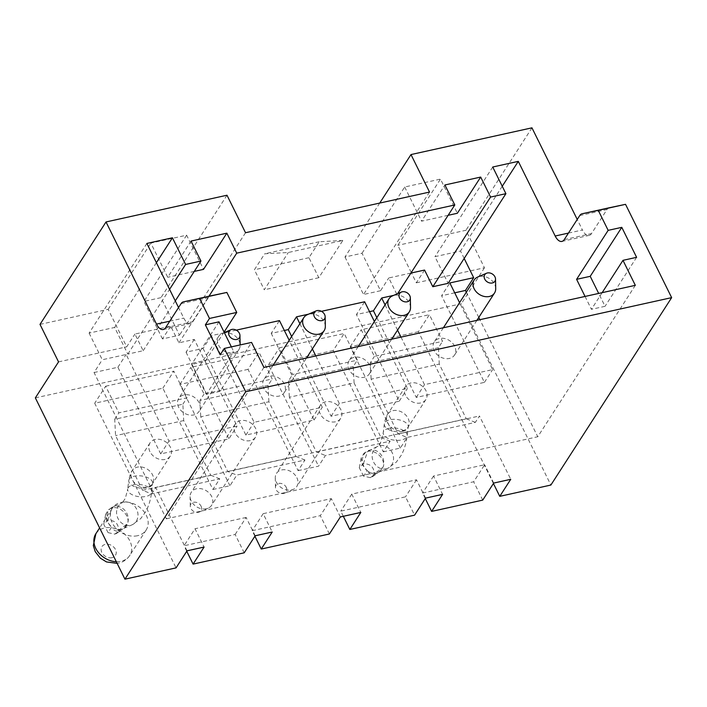 <?xml version="1.0" encoding="UTF-8"?>
<svg xmlns="http://www.w3.org/2000/svg" width="707" height="707" viewBox="0 0 707 707"><rect width="100%" height="100%" fill="white"/><g stroke="black" fill="none" stroke-linecap="round" stroke-linejoin="round"><path stroke-width="0.53" stroke-dasharray="3.54 2.65" d="M224.075 332.087L205.18 361.401L191.553 364.414L206.373 394.409L220.001 391.395L251.568 342.418M218.993 321.826L191.553 364.414M89.1 333.094L102.276 359.748L126.129 354.481L168.946 441.124L237.092 426.065L194.275 339.422L178.942 342.807L170.705 326.148L134.931 334.058L143.159 350.716L127.826 354.101L114.649 327.447L89.1 333.094L146.879 243.438M263.923 367.41L166.339 518.823L94.04 372.527L102.276 359.748M205.18 361.401L220.001 391.395M181.063 303.665L208.326 297.647A12.081 6.018 77.5 0 1 210.633 295.853M208.326 297.647L192.825 321.694A12.081 6.018 -102.5 0 1 190.492 323.488A12.081 6.018 -102.5 0 1 183.767 318.079L178.562 307.554M464.172 258.435L460.513 251.02L434.955 256.668L448.132 283.33M401.01 337.115L424.509 384.652L492.655 369.593L459.568 302.649M385.076 304.885L397.555 330.116M410.908 273.07L388.779 277.957L397.016 294.625L393.719 295.349M454.636 346.2A12.081 9.385 32.8 0 0 444.5 338.494A12.081 9.385 32.8 0 0 434.266 341.923A12.081 9.385 32.8 0 0 434.195 350.725A12.081 9.385 32.8 0 0 444.332 358.431A12.081 9.385 32.8 0 0 454.566 355.002A12.081 9.385 32.8 0 0 454.636 346.2M315.826 355.939L339.316 403.476L407.471 388.417L374.383 321.473M299.892 323.709L312.37 348.94M321.411 311.327L308.535 314.173M369.452 365.033A12.081 9.385 32.8 0 0 359.306 357.318A12.081 9.385 32.8 0 0 349.081 360.747A12.081 9.385 32.8 0 0 349.011 369.549A12.081 9.385 32.8 0 0 359.147 377.255A12.081 9.385 32.8 0 0 369.381 373.826A12.081 9.385 32.8 0 0 369.452 365.033M236.226 330.151L211.313 335.657L254.131 422.3L322.286 407.241L289.198 340.297M284.267 383.857A12.081 9.385 32.8 0 0 274.122 376.142A12.081 9.385 32.8 0 0 263.888 379.571A12.081 9.385 32.8 0 0 263.817 388.373A12.081 9.385 32.8 0 0 273.963 396.079A12.081 9.385 32.8 0 0 284.196 392.65A12.081 9.385 32.8 0 0 284.267 383.857M199.082 402.681A12.081 9.385 32.8 0 0 188.937 394.966A12.081 9.385 32.8 0 0 178.703 398.395A12.081 9.385 32.8 0 0 178.632 407.197A12.081 9.385 32.8 0 0 188.778 414.903A12.081 9.385 32.8 0 0 199.012 411.474A12.081 9.385 32.8 0 0 199.082 402.681M369.531 311.654L356.416 314.553L364.644 301.774M284.347 330.478L271.223 333.377L279.459 320.598M194.275 339.422L186.038 352.201L203.077 348.436L211.313 335.657M178.942 342.807L208.963 296.224M397.016 294.625L397.634 293.67M127.826 354.101L169.565 289.349M143.159 350.716L175.274 300.89M424.562 270.056L416.326 282.827L411.447 272.955M411.244 272.548L397.794 245.329L440.479 179.101L457.358 213.267M40.007 324.389L108.162 309.33L126.694 346.828L134.931 334.058M58.54 361.887L126.694 346.828M162.469 338.927L143.936 301.421L160.975 297.656L179.507 335.162L162.469 338.927L170.705 326.148M379.73 203.068L344.981 257.003L362.011 253.239L380.552 290.736L388.779 277.957M344.981 257.003L363.513 294.501L380.552 290.736M416.326 282.827L484.472 267.767L465.94 230.27L397.794 245.329M191.058 241.069L167.727 277.268L150.838 243.102L186.621 235.192L203.51 269.367M108.162 309.33L150.838 243.102M194.275 271.4L167.727 277.268M186.621 235.192L143.936 301.421M226.991 195.229L160.975 297.656M568.455 233.08L582.444 229.987L577.239 219.453M448.132 215.308L421.584 221.176L444.915 184.969M362.011 253.239L404.696 187.001L440.479 179.101M404.696 187.001L421.584 221.176M531.956 127.834L465.94 230.27M429.529 192.065L363.513 294.501M245.523 232.727L179.507 335.162M35.35 397.882L461.282 303.763L550.877 485.046M484.472 267.767L461.282 303.763M342.824 240.451L319.219 241.75L308.924 257.719L318.804 277.718L342.824 240.451L288.306 252.496L264.701 253.795L254.405 269.765L264.285 289.764L288.306 252.496M318.804 277.718L264.285 289.764M579.74 215.573L606.995 209.546L591.503 233.593A12.081 6.018 -102.5 0 1 589.161 235.396A12.081 6.018 -102.5 0 1 582.444 229.987M606.995 209.546A12.081 6.018 77.5 0 1 609.301 207.761M244.207 552.812L235.148 534.483L184.032 545.777L195.017 528.739L204.076 547.068M186.754 551.274L184.032 545.777M254.9 536.215L252.187 530.718L320.333 515.659L329.391 533.988M343.328 516.296L340.783 511.143L405.518 496.835L414.576 515.164M425.278 498.568L422.556 493.071L473.672 481.776L484.649 464.738L433.541 476.032L442.6 494.361M482.731 500.105L473.672 481.776M493.424 483.508L418.403 331.716L429.388 314.677L442.555 341.34L374.41 356.399L361.233 329.736L429.388 314.677M142.567 490.296L210.721 475.237L183.705 420.585L182.883 404.201L114.737 419.26L115.559 435.645L142.567 490.296L151.625 493.901L219.78 478.842L212.913 489.491L162.849 388.187L94.694 403.246L176.061 567.871M212.913 489.491L229.952 485.727L236.81 475.077L304.964 460.018L298.098 470.668L248.033 369.363L259.009 352.325L272.186 378.987L204.04 394.046L190.863 367.384L259.009 352.325M248.033 369.363L179.887 384.422L229.952 485.727M298.098 470.668L318.548 466.152L325.406 455.502L390.149 441.195L383.282 451.844L333.218 350.539L344.194 333.501L357.371 360.163L292.636 374.471L279.459 347.809L344.194 333.501M333.218 350.539L268.474 364.847L318.548 466.152M383.282 451.844L400.321 448.079L407.188 437.43L475.334 422.371L479.452 415.981L510.746 479.302M418.403 331.716L350.257 346.775L400.321 448.079M137.494 535.729A20.132 15.642 -147.2 0 1 115.789 528.005A20.132 15.642 -147.2 0 1 112.342 508.165A20.132 15.642 -147.2 0 1 121.03 502.403A20.132 15.642 -147.2 0 1 142.734 510.136A20.132 15.642 -147.2 0 1 146.181 529.976A20.132 15.642 -147.2 0 1 137.494 535.729M255.183 535.773L246.124 517.444L235.148 534.483M105.679 386.208L173.825 371.148L187.001 397.811L118.856 412.87L105.679 386.208L94.694 403.246M246.124 517.444L195.017 528.739M340.367 516.95L331.309 498.621L263.163 513.68L272.222 532.009M425.561 498.126L416.503 479.797L351.759 494.105L360.817 512.434M493.707 483.067L484.649 464.738M187.037 550.833L155.743 487.512L479.452 415.981M162.849 388.187L173.825 371.148M114.737 419.26L118.856 412.87M151.625 493.901L155.743 487.512M183.705 420.585L115.559 435.645M149.955 451.702A12.081 9.385 -147.2 0 1 150.025 442.9A12.081 9.385 -147.2 0 1 160.25 439.48A12.081 9.385 -147.2 0 1 170.396 447.186A12.081 9.385 -147.2 0 1 170.325 455.988A12.081 9.385 -147.2 0 1 160.091 459.409A12.081 9.385 -147.2 0 1 149.955 451.702M227.751 471.472L295.906 456.413L268.89 401.762L200.744 416.821L227.751 471.472L236.81 475.077M235.139 432.878A12.081 9.385 -147.2 0 1 235.21 424.076A12.081 9.385 -147.2 0 1 245.444 420.656A12.081 9.385 -147.2 0 1 255.581 428.362A12.081 9.385 -147.2 0 1 255.51 437.165A12.081 9.385 -147.2 0 1 245.276 440.585A12.081 9.385 -147.2 0 1 235.139 432.878M316.347 451.897L381.091 437.589L354.083 382.938L289.34 397.246L316.347 451.897L325.406 455.502M320.324 414.055A12.081 9.385 -147.2 0 1 320.395 405.252A12.081 9.385 -147.2 0 1 330.629 401.832A12.081 9.385 -147.2 0 1 340.765 409.539A12.081 9.385 -147.2 0 1 340.694 418.341A12.081 9.385 -147.2 0 1 330.469 421.761A12.081 9.385 -147.2 0 1 320.324 414.055M398.129 433.824L466.275 418.765L439.268 364.114L371.113 379.173L398.129 433.824L407.188 437.43M405.509 395.231A12.081 9.385 -147.2 0 1 405.579 386.429A12.081 9.385 -147.2 0 1 415.813 383.008A12.081 9.385 -147.2 0 1 425.959 390.715A12.081 9.385 -147.2 0 1 425.888 399.517A12.081 9.385 -147.2 0 1 415.654 402.937A12.081 9.385 -147.2 0 1 405.509 395.231M219.78 478.842L210.721 475.237M439.268 364.114L438.446 347.729L442.555 341.34M475.334 422.371L466.275 418.765M438.446 347.729L370.291 362.788L374.41 356.399M370.291 362.788L371.113 379.173M350.257 346.775L361.233 329.736M354.083 382.938L353.253 366.553L357.371 360.163M390.149 441.195L381.091 437.589M353.253 366.553L288.518 380.861L292.636 374.471M288.518 380.861L289.34 397.246M268.474 364.847L279.459 347.809M268.89 401.762L268.068 385.377L272.186 378.987M304.964 460.018L295.906 456.413M268.068 385.377L199.922 400.436L204.04 394.046M199.922 400.436L200.744 416.821M179.887 384.422L190.863 367.384M182.883 404.201L187.001 397.811M495.704 288.642A12.081 9.385 32.8 0 0 494.573 284.232A12.081 9.385 32.8 0 0 477.711 277.038M218.569 345.219A12.081 9.385 32.8 0 0 228.715 352.934A12.081 9.385 32.8 0 0 238.948 349.505A12.081 9.385 32.8 0 0 240.15 345.113A12.081 9.385 32.8 0 0 239.019 340.703A12.081 9.385 32.8 0 0 222.148 333.51A12.081 9.385 32.8 0 0 218.64 336.426A12.081 9.385 32.8 0 0 218.569 345.219M126.968 524.894A12.081 10.411 -114.3 0 1 122.532 529.128A12.081 10.411 -114.3 0 1 120.773 529.72L112.802 527.97C113.376 530.303 115.435 531.355 118.962 531.125L123.557 528.474L127.552 523.587L118.741 530.285L116.664 533.325L114.737 534.139L108.083 532.636L111.573 527.113L112.802 527.97M108.083 532.636L103.726 524.232L107.844 520.193C114.834 520.202 118.458 523.56 118.741 530.285M150.025 442.9L132.182 470.588A12.081 9.385 -147.2 0 1 137.388 467.133A12.081 9.385 -147.2 0 1 152.553 474.865A12.081 9.385 -147.2 0 1 152.482 483.668A12.081 9.385 -147.2 0 1 147.277 487.123A12.081 9.385 -147.2 0 1 132.112 479.39A12.081 9.385 -147.2 0 1 132.182 470.588C130.875 472.064 129.743 475.36 128.771 480.495A12.081 6.098 -172.8 0 1 134.454 476.191A12.081 6.098 -172.8 0 1 146.932 477.331A12.081 6.098 -172.8 0 1 152.73 483.526A12.081 6.098 -172.8 0 1 147.047 487.821A12.081 6.098 -172.8 0 1 134.56 486.681A12.081 6.098 -172.8 0 1 128.771 480.495L127.675 489.111A12.081 6.098 -172.8 0 1 133.367 484.808A12.081 6.098 -172.8 0 1 145.845 485.948A12.081 6.098 -172.8 0 1 151.643 492.143A12.081 6.098 -172.8 0 1 145.96 496.438A12.081 6.098 -172.8 0 1 133.473 495.307A12.081 6.098 -172.8 0 1 127.675 489.111L125.386 498.294L122.311 502.739A12.081 10.411 -114.3 0 1 124.079 502.147A12.081 10.411 -114.3 0 1 137.176 510.463A12.081 10.411 -114.3 0 1 132.236 524.753A12.081 10.411 -114.3 0 1 130.477 525.336A12.081 10.411 -114.3 0 1 117.38 517.029A12.081 10.411 -114.3 0 1 122.311 502.739L112.607 507.113A12.081 10.411 -114.3 0 0 111.573 527.113L106.677 521.183L105.67 514.334L108.586 509.535L112.033 507.953C119.81 505.638 130.415 515.562 127.552 523.587A12.081 10.411 -114.3 0 0 125.395 511.055A12.081 10.411 -114.3 0 0 114.366 506.53A12.081 10.411 -114.3 0 0 112.607 507.113L108.586 509.535M325.335 326.289A12.081 9.385 32.8 0 0 324.204 321.879A12.081 9.385 32.8 0 0 307.342 314.686M191.217 501.024A12.081 9.385 -147.2 0 1 190.086 496.623A12.081 9.385 -147.2 0 1 191.288 492.222A12.081 9.385 -147.2 0 1 201.522 488.802A12.081 9.385 -147.2 0 1 211.667 496.508A12.081 9.385 -147.2 0 1 211.596 505.311A12.081 9.385 -147.2 0 1 208.088 508.218A12.081 9.385 -147.2 0 1 191.217 501.024M201.062 506.15A6.036 4.693 -147.2 0 1 199.277 512.009A6.036 4.693 -147.2 0 1 190.837 508.413A6.036 4.693 -147.2 0 1 190.28 506.212A6.036 4.693 -147.2 0 1 194.637 502.156A6.036 4.693 -147.2 0 1 201.062 506.15M286.247 487.326A6.036 4.693 -147.2 0 1 284.461 493.186A6.036 4.693 -147.2 0 1 276.03 489.589A6.036 4.693 -147.2 0 1 275.465 487.388A6.036 4.693 -147.2 0 1 279.822 483.332A6.036 4.693 -147.2 0 1 286.247 487.326M296.852 477.685A12.081 9.385 -147.2 0 1 296.781 486.487A12.081 9.385 -147.2 0 1 293.272 489.394A12.081 9.385 -147.2 0 1 276.402 482.201A12.081 9.385 -147.2 0 1 275.279 477.799A12.081 9.385 -147.2 0 1 276.472 473.398A12.081 9.385 -147.2 0 1 286.706 469.978A12.081 9.385 -147.2 0 1 296.852 477.685M410.52 307.465A12.081 9.385 32.8 0 0 409.388 303.056A12.081 9.385 32.8 0 0 392.526 295.862M368.568 471.551L368.391 471.587C368.913 473.823 370.972 474.839 374.569 474.644L379.12 472.002L383.132 467.08A12.081 10.411 65.7 0 0 380.94 454.566A12.081 10.411 65.7 0 0 369.929 450.059A12.081 10.411 65.7 0 0 368.161 450.642A12.081 10.411 65.7 0 0 367.136 470.641L368.568 471.551M370.291 477.667L363.645 476.164L367.136 470.641L362.231 464.702L361.233 457.862L364.149 453.063L367.587 451.481C375.382 449.139 385.951 459.143 383.132 467.08L374.295 473.814L372.227 476.854L370.291 477.667L374.569 474.644M363.645 476.164L359.289 467.76L363.398 463.721C370.388 463.73 374.021 467.088 374.295 473.814M368.382 471.596A12.081 10.411 65.7 0 0 376.327 473.248L378.095 472.656L382.646 468.326M263.163 513.68L252.187 530.718M331.309 498.621L320.333 515.659M351.759 494.105L340.783 511.143M416.503 479.797L405.518 496.835M433.541 476.032L422.556 493.071M502.244 186.259L460.513 251.02M585.051 296.445L591.414 309.321L605.042 306.308L598.679 293.432M602.143 292.671L591.414 309.321M635.328 285.336L537.753 436.749L479.894 319.688M466.311 292.194L478.78 317.434M492.735 167.011L434.955 256.668M636.609 257.33L605.042 306.308M220.186 354.826L233.823 351.812L206.373 394.409M231.375 346.881L233.823 351.812M166.339 518.823L537.753 436.749M203.077 348.436L245.895 435.079L314.049 420.02L271.223 333.377M291.655 336.479L331.088 416.255L399.234 401.196L356.416 314.553M376.849 317.655L416.273 397.431L484.419 382.372L441.601 295.729L449.838 282.95M454.716 292.831L441.601 295.729M94.04 372.527L117.892 367.26L160.71 453.903L228.865 438.844L237.092 426.065M186.038 352.201L228.865 438.844M245.895 435.079L254.131 422.3M314.049 420.02L322.286 407.241M331.088 416.255L339.316 403.476M399.234 401.196L407.471 388.417M416.273 397.431L424.509 384.652M484.419 382.372L492.655 369.593M117.892 367.26L126.129 354.481M160.71 453.903L168.946 441.124M319.219 241.75L264.701 253.795M308.924 257.719L254.405 269.765M156.388 262.686L114.649 327.447M169.786 321.172L183.767 318.079M165.571 327.712L192.825 321.694M564.239 239.62L591.503 233.593M95.869 533.714A20.132 15.642 -147.2 0 1 104.556 527.961A20.132 15.642 -147.2 0 1 126.27 535.685A20.132 15.642 -147.2 0 1 129.708 555.525A20.132 15.642 -147.2 0 1 121.03 561.287A20.132 15.642 -147.2 0 1 116.31 561.694M111.971 557.673A8.051 6.257 -147.2 0 1 101.861 552.521A8.051 6.257 -147.2 0 1 105.378 544.346A8.051 6.257 -147.2 0 1 115.488 549.507A8.051 6.257 -147.2 0 1 111.971 557.673M392.951 410.661A12.081 9.385 -147.2 0 1 408.116 418.394A12.081 9.385 -147.2 0 1 408.045 427.196A12.081 9.385 -147.2 0 1 402.831 430.651A12.081 9.385 -147.2 0 1 387.666 422.919A12.081 9.385 -147.2 0 1 387.736 414.116A12.081 9.385 -147.2 0 1 392.951 410.661M114.737 534.139L118.962 531.125M107.844 520.193L112.033 507.953M402.61 431.35A12.081 6.098 7.2 0 0 408.293 427.055A12.081 6.098 7.2 0 0 402.495 420.859A12.081 6.098 7.2 0 0 390.008 419.719A12.081 6.098 7.2 0 0 384.325 424.023A12.081 6.098 7.2 0 0 390.123 430.21A12.081 6.098 7.2 0 0 402.61 431.35M388.921 428.336A12.081 6.098 7.2 0 0 383.238 432.64A12.081 6.098 7.2 0 0 389.036 438.835A12.081 6.098 7.2 0 0 401.514 439.966A12.081 6.098 7.2 0 0 407.197 435.671A12.081 6.098 7.2 0 0 401.408 429.476A12.081 6.098 7.2 0 0 388.921 428.336M386.04 468.865A12.081 10.411 65.7 0 0 387.798 468.281A12.081 10.411 65.7 0 0 392.73 453.991A12.081 10.411 65.7 0 0 379.632 445.675A12.081 10.411 65.7 0 0 377.874 446.267A12.081 10.411 65.7 0 0 372.942 460.557A12.081 10.411 65.7 0 0 386.04 468.865M363.398 463.721L367.587 451.481M163.229 329.515L190.492 323.488M112.342 508.165L99.616 527.908M146.181 529.976L129.708 555.525C127.013 559.511 123.336 562.03 118.688 563.081L117.132 563.355M443.395 327.748L434.266 341.923M405.579 386.429L387.736 414.116C386.437 415.592 385.297 418.889 384.325 424.023L383.238 432.64L380.949 441.822L379.27 444.88L377.874 446.267L364.149 453.063M224.313 332.582L222.148 333.51M218.64 336.426L178.703 398.395M238.948 349.505L199.012 411.474M170.325 455.988L152.482 483.668L151.643 492.143C150.662 499.831 148.647 506.415 145.589 511.886L140.72 518.611L132.236 524.753L123.557 528.483M103.726 524.232L105.67 514.334M116.664 533.325L121.851 529.843M273.026 365.395L263.888 379.571M235.21 424.076L191.288 492.222M306.529 357.989L284.196 392.65M255.51 437.165L211.596 505.311M199.277 512.009L208.088 508.218M190.28 506.212L190.086 496.623M284.461 493.186L293.272 489.394M275.465 487.388L275.279 477.799M358.21 346.571L349.081 360.747M320.395 405.252L276.472 473.398M391.722 339.166L369.381 373.826M340.694 418.341L296.781 486.487M476.907 320.342L454.566 355.002M425.888 399.517L408.045 427.196L407.197 435.671C406.216 443.36 404.201 449.944 401.152 455.414L396.282 462.139L387.798 468.281L379.12 472.002M372.227 476.854L377.423 473.363M359.289 467.76L361.233 457.853M561.906 241.414L589.161 235.396"/><path stroke-width="1.06" d="M199.604 298.451L183.431 301.871A12.081 6.018 -102.5 0 0 183.396 301.871L210.659 295.853A12.081 6.018 77.5 0 1 210.659 295.853A12.081 6.018 77.5 0 1 210.686 295.844L226.859 292.433L199.604 298.451L209.484 318.45L236.748 312.423L224.075 332.087M226.859 292.433L236.748 312.423M609.301 207.761A12.081 6.018 77.5 0 1 609.328 207.752L625.536 204.332L671.65 297.638L245.718 391.758L224.305 348.436L251.568 342.418L263.923 367.41L635.328 285.336L622.982 260.344L636.609 257.33L621.789 227.345L608.161 230.349L598.272 210.359L582.1 213.77A12.081 6.018 -102.5 0 0 582.073 213.779A12.081 6.018 -102.5 0 0 579.74 215.573L564.239 239.62A12.081 6.018 77.5 0 1 561.906 241.414A12.081 6.018 77.5 0 1 555.181 236.014L568.455 233.08M625.536 204.332L598.272 210.359M231.375 346.881L218.993 321.826L205.366 324.84L220.186 354.826L224.305 348.436M209.484 318.45L205.366 324.84M178.562 307.554L146.879 243.438L172.428 237.791L156.388 262.686M555.181 236.014L518.293 161.364L492.735 167.011L505.912 193.674L448.132 283.33L432.799 286.715L424.562 270.056L410.908 273.07M459.568 302.649L449.838 282.95L473.681 277.683L464.172 258.435M393.719 295.349L381.683 298.009L385.076 304.885M397.555 330.116L401.01 337.115M374.383 321.473L364.644 301.774L321.411 311.327M308.535 314.173L296.498 316.833L299.892 323.709M312.37 348.94L315.826 355.939M289.198 340.297L279.459 320.598L236.226 330.151M432.799 286.715L490.578 197.059L480.689 177.068L457.358 213.267L448.132 215.308M505.912 193.674L490.578 197.059M369.531 311.654L373.446 310.788L381.683 298.009M284.347 330.478L288.262 329.612L296.498 316.833M208.963 296.224L236.721 253.159L226.841 233.16L191.058 241.069L200.938 261.06L185.605 264.453L172.428 237.791M397.634 293.67L454.795 204.968L236.721 253.159M169.565 289.349L185.605 264.453M175.274 300.89L200.938 261.06M577.239 219.453L531.956 127.834L410.988 154.568L429.529 192.065L245.523 232.727L226.991 195.229L106.023 221.954L40.007 324.389L58.54 361.887L35.35 397.882L124.945 579.166L245.718 391.758M226.841 233.16L203.51 269.367L194.275 271.4M480.689 177.068L444.915 184.969L454.795 204.968M106.023 221.954L156.512 324.106L169.786 321.172M410.988 154.568L379.73 203.068M183.396 301.871A12.081 6.018 -102.5 0 0 181.063 303.665L165.571 327.712A12.081 6.018 77.5 0 1 163.229 329.515A12.081 6.018 77.5 0 1 156.512 324.106M609.328 207.752A12.081 6.018 77.5 0 1 609.354 207.752L582.1 213.77L609.328 207.752M671.65 297.638L550.877 485.046L499.761 496.341L493.424 483.508M499.761 496.341L510.746 479.302L493.707 483.067L482.731 500.105L431.615 511.4L442.6 494.361L425.561 498.126L414.576 515.164L349.841 529.463L360.817 512.434L340.367 516.95L329.391 533.988L261.245 549.047L272.222 532.009L255.183 535.773L244.207 552.812L193.091 564.106L186.754 551.274M261.245 549.047L254.9 536.215M349.841 529.463L343.328 516.296M431.615 511.4L425.278 498.568M193.091 564.106L204.076 547.068L187.037 550.833L176.061 567.871L124.945 579.166M486.522 273.247L477.711 277.038A12.081 9.385 32.8 0 0 474.203 279.954A12.081 9.385 32.8 0 0 474.132 288.748A12.081 9.385 32.8 0 0 484.277 296.463A12.081 9.385 32.8 0 0 494.502 293.034A12.081 9.385 32.8 0 0 495.704 288.642L495.519 279.044A6.036 4.693 32.8 0 0 494.953 276.844A6.036 4.693 32.8 0 0 486.522 273.247A6.036 4.693 32.8 0 0 484.728 279.106A6.036 4.693 32.8 0 0 491.162 283.1A6.036 4.693 32.8 0 0 495.519 279.044M229.174 335.578A6.036 4.693 32.8 0 0 235.599 339.572A6.036 4.693 32.8 0 0 239.956 335.516A6.036 4.693 32.8 0 0 239.399 333.315A6.036 4.693 32.8 0 0 230.959 329.718A6.036 4.693 32.8 0 0 229.174 335.578M314.359 316.754A6.036 4.693 32.8 0 0 320.784 320.748A6.036 4.693 32.8 0 0 325.149 316.692A6.036 4.693 32.8 0 0 324.584 314.491A6.036 4.693 32.8 0 0 316.153 310.894A6.036 4.693 32.8 0 0 314.359 316.754M399.543 297.93A6.036 4.693 32.8 0 0 405.968 301.924A6.036 4.693 32.8 0 0 410.334 297.868A6.036 4.693 32.8 0 0 409.768 295.667A6.036 4.693 32.8 0 0 401.337 292.071A6.036 4.693 32.8 0 0 399.543 297.93M316.153 310.894L307.342 314.686A12.081 9.385 32.8 0 0 303.833 317.602A12.081 9.385 32.8 0 0 303.763 326.395A12.081 9.385 32.8 0 0 313.899 334.111A12.081 9.385 32.8 0 0 324.133 330.682A12.081 9.385 32.8 0 0 325.335 326.289L325.149 316.692M401.337 292.071L392.526 295.862A12.081 9.385 32.8 0 0 389.018 298.778A12.081 9.385 32.8 0 0 388.947 307.572A12.081 9.385 32.8 0 0 399.084 315.287A12.081 9.385 32.8 0 0 409.318 311.858A12.081 9.385 32.8 0 0 410.52 307.465L410.334 297.868M518.293 161.364L502.244 186.259M608.161 230.349L576.594 279.336L585.051 296.445M622.982 260.344L602.143 292.671M473.681 277.683L465.453 290.453L466.311 292.194M478.78 317.434L479.894 319.688M621.789 227.345L590.221 276.322L576.594 279.336M598.679 293.432L590.221 276.322M288.262 329.612L291.655 336.479M373.446 310.788L376.849 317.655M465.453 290.453L454.716 292.831M183.431 301.871L210.686 295.844M116.31 561.694A20.132 15.642 -147.2 0 1 97.69 551.566A20.132 15.642 -147.2 0 1 95.869 533.714L99.616 527.908M117.132 563.355L106.492 561.932L100.385 558.185L95.251 551.681L93.324 545.618L95.869 533.714M474.203 279.954L443.395 327.748M239.956 335.516L240.141 344.936M230.959 329.718L224.313 332.582M303.833 317.602L273.026 365.395M324.133 330.682L306.529 357.989M389.018 298.778L358.21 346.571M409.318 311.858L391.722 339.166M494.502 293.034L476.907 320.342"/></g></svg>
